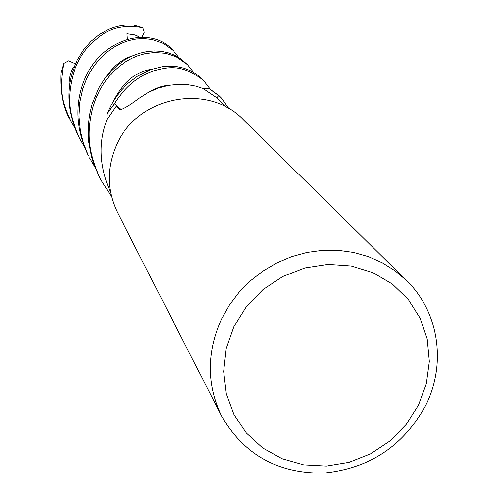 <?xml version="1.0" encoding="UTF-8"?>
<svg xmlns="http://www.w3.org/2000/svg" width="498" height="498" viewBox="0 0 498 498"><rect width="100%" height="100%" fill="white"/><g stroke="black" fill="none" stroke-linecap="round" stroke-linejoin="round"><path stroke-width="0.75" d="M120.56 109.504L116.327 105.9L106.958 119.551L107.02 113.669L114.266 103.777C124.724 87.256 137.722 76.319 153.266 70.959C167.533 67.174 181.222 63.308 203.371 80.278L198.92 76.119L194.986 73.25L189.775 70.392L183.812 68.151L177.406 66.732L170.602 66.172L162.535 66.632L150.458 69.67L137.205 76.368L127.955 83.452L121.68 89.789L116.084 96.942L111.191 104.866L107.033 113.513L106.958 119.551L105.657 123.423C98.255 145.061 99.874 167.982 110.506 192.184M221.697 416.266L117.416 212.378C106.784 190.367 106.504 167.851 116.569 144.831C137.336 96.139 208.369 82.519 243.553 119.887L406.654 280.648C439.161 312.059 446.613 364.312 425.51 405.783C403.274 446.065 369.367 468.506 323.793 473.1C278.052 473.71 244.02 454.767 221.697 416.266C206.546 384.898 206.489 352.478 221.529 319L229.341 305.162L238.972 292.401L250.239 280.959L262.932 271.068L276.788 262.925L291.548 256.682L306.917 252.455L322.598 250.326L338.291 250.332L353.686 252.461L368.489 256.669L382.42 262.857L395.225 270.906L406.654 280.648M418.494 405.086L406.131 424.52L389.878 441.041L370.531 453.852L349.023 462.337L326.389 466.078L303.724 464.871L282.136 458.745L262.689 447.97L246.373 433.048L234.029 414.678L226.31 393.769L223.646 371.359L226.216 348.581L233.929 326.613L246.398 306.6L262.994 289.587L282.864 276.465L304.963 267.912L328.151 264.363L351.208 265.988L372.958 272.661L392.306 284.022L408.273 299.441L420.1 318.116L427.222 339.094L429.332 361.311L426.369 383.672L418.494 405.086M226.391 107.226L216.555 97.645L203.203 88.588L209.073 88.569L218.666 95.635L216.755 97.838L218.715 95.579L221.087 97.739L229.036 108.72M221.087 97.739L219.132 95.815L209.228 88.576L203.209 88.588L196.025 86.185L187.802 84.691L178.489 84.318L168.511 85.382L158.296 88.065L148.41 92.379L139.098 98.305C127.407 107.07 120.709 110.662 118.997 109.093L116.327 105.9M107.02 113.669L114.322 103.827L120.952 109.454M173.204 50.541L171.835 49.19C150.396 25.423 96.942 37.313 81.803 87.144C75.042 109.535 77.252 132.393 88.439 155.718L83.353 142.808L80.446 131.011L79.008 116.252L79.823 102.395L82.799 88.793L86.683 78.665L89.833 72.559L94.427 65.431L100.328 58.26L106.952 52.072L114.092 47.042L121.512 43.202L129.026 40.519L136.552 38.981L144.015 38.595L152.239 39.541L163.375 43.444L173.204 50.541L178.863 57.55M94.906 167.085L89.534 157.86M84.399 146.717L79.587 138.407C70.343 116.75 65.867 101.847 73.461 73.299C76.742 62.76 82.033 53.467 89.335 45.424C100.658 35.576 111.851 22.497 142.826 27.72L144.277 32.277L141.998 37.257M79.512 138.263L78.647 136.564C68.083 114.391 66.041 92.79 72.534 71.749L77.184 60.227L83.421 50.086L90.897 41.459L99.301 34.543L108.539 29.388L113.905 27.353L120.279 25.722L126.89 24.9L133.358 24.987L142.826 27.72M111.44 196.449L100.546 179.386C89.758 155.152 85.251 136.054 93.219 106.093L95.99 98.218L99.569 90.487L103.833 83.297L108.695 76.792L114.023 71.033L119.707 66.016L125.658 61.771L131.852 58.291L138.27 55.602L144.999 53.703L154.48 52.495L165.71 53.33L176.093 56.71L187.553 64.684L180.923 58.913L175.122 55.483L168.666 52.937L161.744 51.4L154.511 50.933L147.072 51.562L139.49 53.286L131.908 56.106L124.456 60.102L117.379 65.232L110.824 71.395L104.823 78.572L98.772 88.028L92.08 104.188L89.509 115.206L88.258 126.772L88.737 141.93L91.445 156.397L93.717 163.842L99.687 177.705M74.993 128.472L70.648 120.927C64.416 106.217 58.054 95.454 63.756 63.383L68.512 60.818L75.466 63.881M70.648 120.933L69.751 119.184C63.053 107.917 60.127 92.485 60.961 72.895L63.756 63.383M216.755 97.838L218.666 95.635L209.073 88.569M139.272 37.294L137.274 35.887L134.678 34.891L126.99 33.733L127.407 39.224M187.553 64.684L193.666 72.434M74.737 65.605C71.258 69.434 69.322 75.559 68.936 83.975L69.764 83.845M203.371 80.278L210.175 89.092M107.033 113.513L114.266 103.777M209.228 88.576L218.715 95.579M119.352 109.336L118.885 108.975M108.981 48.269L106.809 49.887M151.442 69.322C135.543 71.687 122.807 82.357 113.233 101.324M169.482 85.214L165.261 85.675L159.628 87.082L153.963 89.379L149.68 91.719M132.182 55.981C121.842 59.225 113.065 66.302 105.844 77.227M100.546 179.386L99.37 177.089"/></g></svg>
